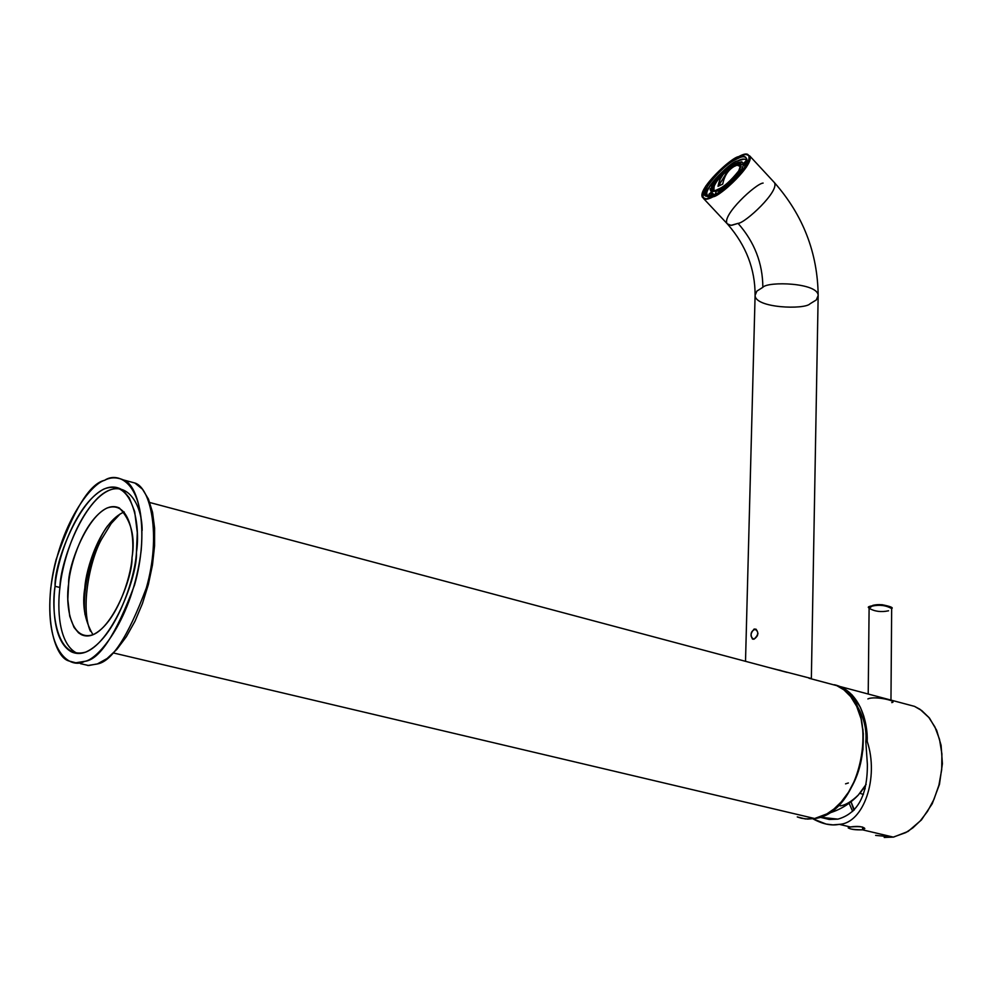 <?xml version="1.0" encoding="UTF-8"?>
<svg xmlns="http://www.w3.org/2000/svg" width="992" height="992" viewBox="0 0 992 992"><rect width="100%" height="100%" fill="white"/><g stroke="black" fill="none" stroke-linecap="round" stroke-linejoin="round"><path stroke-width="1.49" d="M709.218 196.267C696.992 196.118 729.963 161.175 737.564 160.964C742.425 158.249 745.637 158.46 747.187 161.584L746.468 159.873L744.285 159.067L737.564 160.964C731.736 161.349 702.683 188.344 707.296 195.064L709.218 196.267M714.624 194.482C719.894 193.576 745.066 172.844 747.286 161.088C746.579 156.215 743.206 155.471 737.192 158.881C729.058 159.129 694.078 196.342 707.209 196.304L714.624 194.482C705.56 199.318 703.353 196.18 707.99 185.082C719.547 170.773 729.281 162.043 737.192 158.881C746.319 153.872 748.662 156.897 744.223 167.958C732.493 182.54 722.622 191.382 714.624 194.482M757.342 635.872L757.962 633.367L757.342 635.872M753.982 639.183C758.359 636.108 758.979 632.735 755.842 629.064C750.956 630.714 749.853 634.062 752.531 639.108L753.982 639.183C749.964 637.075 750.051 633.665 754.242 628.953C758.992 631.234 758.905 634.644 753.982 639.183M780.927 670.493L775.818 669.402M768.019 667.318L811.357 678.528L818.164 295.542C818.152 282.608 767.672 281.17 762.848 287.32L756.871 291.115L755.098 295.368L756.871 291.115L762.848 287.32C767.672 281.17 818.152 282.608 818.164 295.542L816.304 299.944L810.055 303.775C804.859 309.826 754.999 308.177 755.098 295.368L745.513 661.317M703.303 198.251L728.116 224.725L731.798 225.308L738.048 223.374C744.955 223.299 780.121 190.898 774.343 182.528L773.5 181.61L774.343 182.528C780.121 190.898 744.955 223.299 738.048 223.374C754.453 241.949 762.724 263.264 762.848 287.32C762.724 263.264 754.453 241.949 738.048 223.374L730.955 225.37L727.173 223.758C721.432 215.475 756.016 183.421 763.108 183.074M738.606 156.649L745.823 154.38L749.667 155.88C755.197 163.978 719.969 196.54 713.174 196.763L706.168 198.871L702.472 197.358C696.992 189.348 731.625 157.145 738.606 156.649C729.69 160.208 718.729 170.041 705.721 186.149C700.488 198.66 702.981 202.194 713.174 196.763C722.188 193.266 733.324 183.297 746.567 166.854C751.539 154.392 748.886 150.995 738.606 156.649M814.63 818.524L826.968 813.849L833.999 808.964L841.34 801.821L848.544 792.149L855.005 779.898L860.027 765.427L862.941 749.617L863.3 733.658L861.093 718.89L856.679 706.354L850.714 696.644L843.882 689.837L836.814 685.658L828.258 683.376L836.814 685.658L843.882 689.837L850.714 696.644L856.679 706.354L861.093 718.89L863.3 733.658L862.941 749.617L860.027 765.427L855.005 779.898L848.544 792.149L841.34 801.821L833.999 808.964L826.968 813.849L814.63 818.524L113.472 652.972L814.63 818.524L807.662 819.082L801.276 818.214L797.27 816.924L805.169 818.908L814.63 818.524M848.296 792.534C859.804 774.826 864.664 753.672 862.891 729.058M120.193 513.906L111.228 523.478L101.717 538.978C90.185 558.98 80.092 607.402 90.334 631.123C80.092 607.402 90.185 558.98 101.717 538.978L111.228 523.478L120.193 513.906M107.669 525.81C94.786 542.698 81.431 585.64 85.014 614.631M740.503 164.015L734.291 165.044C730.422 165.552 711.45 182.044 711.946 188.914L712.268 189.98M732.555 167.474L729.145 169.099L718.357 186.099L729.021 168.962L733.758 166.706C728.004 170.215 724.321 176.018 722.734 184.103L717.997 186.322L720.167 179.217L723.825 173.352L727.62 169.868L735.022 165.329L734.291 165.044L740.466 163.978M712.132 189.856L711.946 188.914M712.132 189.708L717.898 179.18C712.888 185.38 711.14 189.36 712.653 191.121M741.694 164.585L735.022 165.329M727.62 169.868L721.878 174.58L717.142 180.234L714.203 185.293L713.856 190.414C712.826 185.33 717.811 178.399 728.81 169.632M732.815 167.053L734.489 166.172M731.265 167.71L734.068 166.334L731.265 167.71M741.16 166.805L737.081 165.168L734.874 165.999M722.734 184.103C724.321 176.018 728.004 170.215 733.758 166.706M729.021 168.962C723.267 172.472 719.597 178.262 717.997 186.322M744.322 162.986L743.206 163.32L741.793 161.795L739.437 162.266M743.913 164.808L745.773 164.833L743.913 164.808M745.587 161.312L746.666 161.15L744.112 162.762L745.587 161.312L746.926 162.514L745.587 161.312M745.476 164.226L744.112 162.762L745.55 164.585L746.406 163.903L745.91 164.982L744.112 162.762L745.476 164.226M708.846 195.362L710.532 192.857L712.467 195.387L711.872 194.767L710.656 195.97L711.872 194.767L710.532 192.857L708.958 194.134L710.16 196.094L708.958 194.134L709.032 196.242M712.566 195.027L712.702 193.316L712.566 195.027L710.532 192.857L712.566 195.027M711.487 192.026L710.942 193.291M710.297 190.042L710.47 188.939L710.495 190.241M734.328 163.978C740.937 160.357 742.624 162.564 739.4 170.587C730.906 181.127 723.763 187.525 717.985 189.77C711.413 193.304 709.788 191.034 713.136 182.999C721.519 172.596 728.587 166.259 734.328 163.978L734.328 163.978C728.587 166.259 721.519 172.596 713.136 182.999C709.788 191.034 711.413 193.304 717.985 189.77C723.763 187.525 730.906 181.127 739.4 170.587C742.624 162.564 740.937 160.357 734.328 163.978M712.591 184.81C721.345 173.501 728.909 166.569 735.32 164.027L735.32 164.027C726.07 168.318 717.886 176.663 710.768 189.1M710.966 191.456L718.208 191.034C722.808 190.861 746.455 168.987 742.735 163.531C746.455 168.987 722.808 190.861 718.208 191.034L710.966 191.456L711.797 185.144C711.438 183.408 726.814 166.296 734.514 163.804C740.714 162.068 743.442 161.981 742.735 163.531L745.24 166.247M733.906 164.635C740.168 161.212 741.768 163.308 738.705 170.909C730.658 180.904 723.9 186.967 718.406 189.1C712.182 192.448 710.644 190.303 713.806 182.677C721.767 172.819 728.463 166.805 733.906 164.635M715.306 194.147L716.001 191.927M869.104 608.034C866.326 606.72 870.592 605.604 881.913 604.686C890.444 606.385 893.705 607.699 891.659 608.604C886.067 605.331 879.557 604.5 872.142 606.087L869.104 608.245L872.142 606.087C879.557 604.5 886.067 605.331 891.659 608.604L890.965 700.092M890.717 607.439C885.025 604.599 879.048 603.905 872.799 605.356M888.572 610.787C881.156 612.362 874.659 611.518 869.104 608.245L868.211 694.028M867.876 698.938C874.956 695.491 898.926 701.431 891.746 702.596C898.864 701.418 874.994 695.504 867.888 698.926M863.214 788.987L865.16 788.801L863.214 788.987M865.185 788.677L863.672 788.305L865.185 788.677M848.371 782.973L845.544 783.854M862.606 827.018L862.581 829.845L864.801 828.456C862.346 826.398 857.534 825.902 850.38 826.968L848.185 827.874C850.64 829.374 855.439 830.044 862.581 829.845L862.606 827.018M854.335 809.832L851 801.796L854.335 809.832M849.102 803.235L852.686 811.481L849.102 803.235M859.89 793.278L863.412 794.443L859.89 793.278M851.682 803.756L853.951 810.228L851.682 803.756M834.433 684.74C860.399 690.742 868.025 723.441 867.194 741.384L865.818 741.681L867.194 741.384C879.334 777.691 863.623 823.248 839.306 824.352L850.38 826.968C861.75 826.088 865.818 827.043 862.581 829.845L893.296 837.099L862.581 829.845C851.272 829.684 847.205 828.729 850.38 826.968L839.306 824.352L832.958 824.873L826.088 824.054L812.944 818.834C822.579 824.116 831.37 825.964 839.306 824.352C863.623 823.248 879.334 777.691 867.194 741.384L865.88 724.978L863.772 716.1L860.324 707.209L852.24 695.094L844.787 688.882L840.497 686.638L914.5 706.366L921.729 710.557L928.748 717.315L934.91 726.938L939.511 739.325L941.904 753.895L941.706 769.618L938.916 785.168L933.956 799.378L927.508 811.394L920.278 820.868L912.9 827.836L905.795 832.598L893.296 837.099L905.795 832.598L912.9 827.836L920.278 820.868L927.508 811.394L933.956 799.378L938.916 785.168L941.706 769.618L941.904 753.895L939.511 739.325L934.91 726.938L928.748 717.315L921.729 710.557L914.5 706.366L905.783 704.035L914.5 706.366L919.919 709.243L929.442 718.022L936.671 730.31L941.098 745.327L942.4 763.716L939.449 784.387L932.22 803.756L921.432 819.938L908.114 831.408L893.569 837.099L875.626 835.388L893.569 837.099L884.194 837.459M864.813 828.543L863.834 827.626M867.368 764.348C867.578 795.262 857.745 813.527 837.88 819.144L829.238 819.466L819.913 817.185L837.88 819.144C857.745 813.527 867.578 795.262 867.368 764.348L865.818 741.681C867.256 725.264 861.502 709.379 848.569 694.016M850.789 696.148L849.958 695.566M92.95 634.744C84.642 620.285 81.939 604.674 84.841 587.909C85.647 569.792 100.279 521.866 124.211 511.959M132.01 557.616C135.445 537.019 131.254 520.49 119.437 508.04C94.724 496.186 67.654 562.749 68.609 583.891L67.816 599.404L69.725 616.168L74.016 627.378L78.542 632.822L81.294 634.62C105.809 646.263 133.176 579.254 132.01 557.616C131.155 576.65 116.337 624.204 92.702 634.843C69.676 641.601 65.447 603.024 68.609 583.891C69.75 565.465 83.402 520.416 106.615 508.202C129.63 499.385 135.259 537.453 132.01 557.616M142.154 530.46C142.203 501.716 123.516 473.829 98.072 497.724C73.408 522.152 61.95 566.134 59.929 587.487C57.288 607.786 58.206 644.341 77.326 653.406L76.272 652.934C58.106 642.804 57.375 607.464 59.929 587.487L55.056 586.297C52.489 606.286 53.184 641.638 71.288 651.769C102.684 666.674 137.938 580.332 136.437 552.408L137.28 532.617L134.689 511.649L129.282 497.823L123.727 491.102L120.379 488.845C88.648 473.568 53.903 559.178 55.056 586.297L59.929 587.487C59.892 562.266 86.998 486.601 119.412 488.374M127.088 480.922L134.85 483.005C150.35 487.432 161.535 534.886 146.32 588.02C127.832 637.385 111.166 662.73 96.336 664.082L88.648 665.533L80.426 663.648L88.648 665.533L96.336 664.082C111.166 662.73 127.832 637.385 146.32 588.02C161.535 534.886 150.35 487.432 134.85 483.005L142.488 489.217L148.453 499.125L152.532 512.244L154.591 528.054L154.566 545.91L152.458 565.031L148.354 584.548L142.439 603.57L134.999 621.228L126.356 636.703L116.92 649.314L107.074 658.539L97.204 664.02L87.68 665.508M104.656 480.277C110.335 477.177 116.56 477.053 123.355 479.905C138.768 484.307 149.78 531.811 134.528 585.069C116.014 634.545 99.386 659.978 84.642 661.354L75.838 662.792L68.82 660.957C53.618 656.828 42.222 612.027 56.085 559.674C73.346 510.111 89.528 483.65 104.656 480.277C91.227 483.873 59.408 523.23 50.766 588.082C44.33 652.29 70.32 669.55 84.642 661.354C97.873 659.891 132.568 619.492 141.186 550.436C146.766 482.992 118.395 470.878 104.656 480.277M55.056 586.297C56.594 562.675 73.954 505.164 103.676 489.143C133.201 477.4 140.641 526.268 136.437 552.408C135.358 577.009 116.076 638.699 85.659 652.104C56.122 660.424 51.001 610.725 55.056 586.297M827.936 813.452C839.827 810.092 849.958 803.942 858.34 795.001L866.152 784.312L858.34 795.001C851.372 801.697 845.283 805.318 840.088 805.864M709.119 196.28L707.209 196.304M707.296 195.064L708.486 196.354M818.164 295.542C817.668 252.774 803.061 215.103 774.343 182.528L749.667 155.88M755.098 295.368C755.197 269.303 746.182 245.743 728.041 224.676M805.64 818.958L814.916 818.524C864.082 812.733 882.396 700.972 836.814 685.658L808.951 678.23M786.916 672.353L149.804 502.522M730.62 168.032L737.081 165.168M746.356 161.039L747.162 161.398M710.557 188.418L710.123 189.236M711.524 192.051L714.029 194.742M710.855 193.899L711.462 194.544M829.486 819.491L820.186 817.296M86.887 635.959L81.294 634.62M71.288 651.769L76.272 652.934M134.85 483.005L123.355 479.905M854.038 701.17L856.555 703.663M866.152 784.325L860.858 792.112"/></g></svg>

